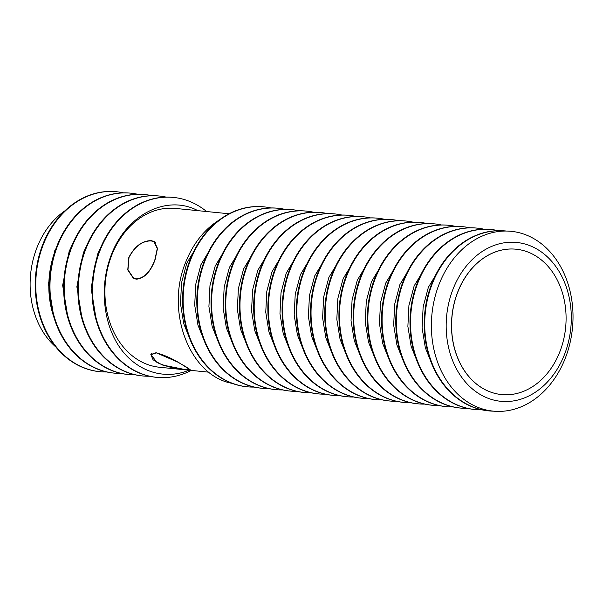 <?xml version="1.0" encoding="UTF-8"?>
<svg xmlns="http://www.w3.org/2000/svg" width="603" height="603" viewBox="0 0 603 603"><rect width="100%" height="100%" fill="white"/><g stroke="black" fill="none" stroke-linecap="round" stroke-linejoin="round"><path stroke-width="0.9" d="M64.875 210.831A79.815 62.373 95.7 0 0 33.316 309.241A79.815 62.373 95.7 0 0 55.913 347.057M53.795 316.982A79.815 62.373 -84.3 0 1 52.016 311.103A79.815 62.373 -84.3 0 1 55.461 250.041M156.968 362.493C166.903 366.82 176.385 369.194 185.407 369.616L189.885 369.631L182.777 365.064C173.476 359.087 164.642 355.031 156.267 352.906L151.089 354.737L156.968 362.493M128.997 257.489L127.957 269.79L133.369 277.84L136.542 278.865C144.162 278.149 150.245 271.885 154.805 260.066L157.277 248.579L154.044 241.78L151.119 240.899C142.202 240.868 134.823 246.401 128.997 257.489M489.779 410.975A90.36 72.428 -85.4 0 1 489.508 410.952A90.36 72.428 -85.4 0 1 431.477 284.39A90.36 72.428 -85.4 0 1 503.972 230.821A90.36 72.428 -85.4 0 1 504.244 230.843M493.669 411.178A90.36 72.428 -85.4 0 1 490.051 410.997A90.36 72.428 -85.4 0 1 432.012 284.428A90.36 72.428 -85.4 0 1 504.515 230.866A90.36 72.428 -85.4 0 1 506.369 231.047M475.571 409.558A90.36 72.428 -85.4 0 1 475.3 409.535A90.36 72.428 -85.4 0 1 417.261 282.973A90.36 72.428 -85.4 0 1 489.764 229.404A90.36 72.428 -85.4 0 1 490.035 229.426M481.556 409.754A90.36 72.428 -85.4 0 1 475.835 409.58A90.36 72.428 -85.4 0 1 417.804 283.011A90.36 72.428 -85.4 0 1 490.299 229.449A90.36 72.428 -85.4 0 1 498.259 230.648M432.524 365.697L425.326 347.72L422.092 327.828L423.14 306.912L428.349 287.345L443.959 261.34M461.355 408.141A90.36 72.428 -85.4 0 1 461.084 408.118A90.36 72.428 -85.4 0 1 403.053 281.548A90.36 72.428 -85.4 0 1 475.548 227.987A90.36 72.428 -85.4 0 1 475.82 228.009M467.34 408.337A90.36 72.428 -85.4 0 1 461.627 408.163A90.36 72.428 -85.4 0 1 403.588 281.593A90.36 72.428 -85.4 0 1 476.091 228.032A90.36 72.428 -85.4 0 1 484.051 229.23M418.309 364.28L411.11 346.303L407.877 326.411L408.924 305.487L414.133 285.928L429.751 259.923M447.147 406.724A90.36 72.428 -85.4 0 1 446.876 406.701A90.36 72.428 -85.4 0 1 388.837 280.131A90.36 72.428 -85.4 0 1 461.34 226.57A90.36 72.428 -85.4 0 1 461.612 226.592M453.132 406.919A90.36 72.428 -85.4 0 1 447.411 406.746A90.36 72.428 -85.4 0 1 389.38 280.176A90.36 72.428 -85.4 0 1 461.875 226.615A90.36 72.428 -85.4 0 1 469.835 227.813M404.1 362.863L396.902 344.886L393.669 324.994L394.716 304.07L399.925 284.51L415.535 258.506M432.931 405.306A90.36 72.428 -85.4 0 1 432.668 405.284A90.36 72.428 -85.4 0 1 374.629 278.714A90.36 72.428 -85.4 0 1 447.125 225.153A90.36 72.428 -85.4 0 1 447.396 225.175M438.916 405.502A90.36 72.428 -85.4 0 1 433.203 405.329A90.36 72.428 -85.4 0 1 375.164 278.759A90.36 72.428 -85.4 0 1 447.667 225.198A90.36 72.428 -85.4 0 1 455.627 226.396M389.885 361.446L382.686 343.469L379.453 323.577L380.508 302.653L385.709 283.093L401.327 257.082M418.723 403.889A90.36 72.428 -85.4 0 1 418.452 403.867A90.36 72.428 -85.4 0 1 360.413 277.297A90.36 72.428 -85.4 0 1 432.916 223.736A90.36 72.428 -85.4 0 1 433.188 223.758M424.708 404.085A90.36 72.428 -85.4 0 1 418.995 403.912A90.36 72.428 -85.4 0 1 360.956 277.342A90.36 72.428 -85.4 0 1 433.451 223.781A90.36 72.428 -85.4 0 1 441.411 224.972M375.677 360.029L368.478 342.052L365.245 322.16L366.292 301.236L371.501 281.676L387.118 255.664M404.507 402.472A90.36 72.428 -85.4 0 1 404.244 402.45A90.36 72.428 -85.4 0 1 346.205 275.88A90.36 72.428 -85.4 0 1 418.708 222.319A90.36 72.428 -85.4 0 1 418.972 222.341M410.492 402.668A90.36 72.428 -85.4 0 1 404.779 402.495A90.36 72.428 -85.4 0 1 346.74 275.925A90.36 72.428 -85.4 0 1 419.243 222.364A90.36 72.428 -85.4 0 1 427.203 223.555M361.461 358.612L354.262 340.635L351.029 320.743L352.084 299.819L357.293 280.259L372.903 254.247M390.299 401.055A90.36 72.428 -85.4 0 1 390.028 401.033A90.36 72.428 -85.4 0 1 331.989 274.463A90.36 72.428 -85.4 0 1 404.492 220.902A90.36 72.428 -85.4 0 1 404.764 220.924M396.284 401.251A90.36 72.428 -85.4 0 1 390.571 401.078A90.36 72.428 -85.4 0 1 332.532 274.508A90.36 72.428 -85.4 0 1 405.035 220.939A90.36 72.428 -85.4 0 1 412.987 222.138M347.253 357.195L340.054 339.218L336.821 319.326L337.868 298.402L343.077 278.842L358.695 252.83M376.084 399.638A90.36 72.428 -85.4 0 1 375.82 399.616A90.36 72.428 -85.4 0 1 317.781 273.046A90.36 72.428 -85.4 0 1 390.284 219.484A90.36 72.428 -85.4 0 1 390.548 219.507M382.068 399.834A90.36 72.428 -85.4 0 1 376.355 399.661A90.36 72.428 -85.4 0 1 318.316 273.091A90.36 72.428 -85.4 0 1 390.819 219.522A90.36 72.428 -85.4 0 1 398.779 220.721M333.044 355.778L325.839 337.801L322.605 317.909L323.66 296.985L328.869 277.425L344.479 251.413M361.875 398.221A90.36 72.428 -85.4 0 1 361.604 398.199A90.36 72.428 -85.4 0 1 303.565 271.629A90.36 72.428 -85.4 0 1 376.068 218.067A90.36 72.428 -85.4 0 1 376.34 218.09M367.86 398.417A90.36 72.428 -85.4 0 1 362.147 398.244A90.36 72.428 -85.4 0 1 304.108 271.674A90.36 72.428 -85.4 0 1 376.611 218.105A90.36 72.428 -85.4 0 1 384.563 219.304M318.829 354.36L311.63 336.376L308.397 316.492L309.445 295.568L314.653 276.008L330.271 249.996M347.667 396.804A90.36 72.428 -85.4 0 1 347.396 396.782A90.36 72.428 -85.4 0 1 289.357 270.212A90.36 72.428 -85.4 0 1 361.86 216.65A90.36 72.428 -85.4 0 1 362.124 216.665M353.644 397A90.36 72.428 -85.4 0 1 347.931 396.819A90.36 72.428 -85.4 0 1 289.892 270.257A90.36 72.428 -85.4 0 1 362.395 216.688A90.36 72.428 -85.4 0 1 370.355 217.887M304.621 352.943L297.422 334.959L294.181 315.075L295.236 294.151L300.445 274.591L316.055 248.579M333.451 395.38A90.36 72.428 -85.4 0 1 333.18 395.364A90.36 72.428 -85.4 0 1 275.141 268.795A90.36 72.428 -85.4 0 1 347.645 215.226A90.36 72.428 -85.4 0 1 347.916 215.248M339.436 395.583A90.36 72.428 -85.4 0 1 333.723 395.402A90.36 72.428 -85.4 0 1 275.684 268.84A90.36 72.428 -85.4 0 1 348.187 215.271A90.36 72.428 -85.4 0 1 356.147 216.469M290.405 351.526L283.206 333.542L279.973 313.658L281.021 292.734L286.229 273.174L301.847 247.162M319.243 393.963A90.36 72.428 -85.4 0 1 318.972 393.947A90.36 72.428 -85.4 0 1 260.933 267.378A90.36 72.428 -85.4 0 1 333.436 213.809A90.36 72.428 -85.4 0 1 333.708 213.831M325.228 394.166A90.36 72.428 -85.4 0 1 319.507 393.985A90.36 72.428 -85.4 0 1 261.468 267.423A90.36 72.428 -85.4 0 1 333.972 213.854A90.36 72.428 -85.4 0 1 341.931 215.052M276.197 350.109L268.998 332.125L265.757 312.233L266.812 291.317L272.021 271.757L287.631 245.745M305.028 392.545A90.36 72.428 -85.4 0 1 304.756 392.53A90.36 72.428 -85.4 0 1 246.725 265.961A90.36 72.428 -85.4 0 1 319.221 212.392A90.36 72.428 -85.4 0 1 319.492 212.414M311.012 392.749A90.36 72.428 -85.4 0 1 305.299 392.568A90.36 72.428 -85.4 0 1 247.26 265.998A90.36 72.428 -85.4 0 1 319.763 212.437A90.36 72.428 -85.4 0 1 327.723 213.635M261.981 348.692L254.783 330.708L251.549 310.816L252.597 289.9L257.805 270.34L273.423 244.328M290.819 391.128A90.36 72.428 -85.4 0 1 290.548 391.106A90.36 72.428 -85.4 0 1 232.509 264.544A90.36 72.428 -85.4 0 1 305.012 210.975A90.36 72.428 -85.4 0 1 305.284 210.997M296.804 391.332A90.36 72.428 -85.4 0 1 291.083 391.151A90.36 72.428 -85.4 0 1 233.052 264.581A90.36 72.428 -85.4 0 1 305.548 211.02A90.36 72.428 -85.4 0 1 313.507 212.218M247.773 347.275L240.574 329.291L237.341 309.399L238.389 288.483L243.597 268.923L259.207 242.911M276.604 389.711A90.36 72.428 -85.4 0 1 276.34 389.689A90.36 72.428 -85.4 0 1 218.301 263.127A90.36 72.428 -85.4 0 1 290.797 209.558A90.36 72.428 -85.4 0 1 291.068 209.58M282.588 389.915A90.36 72.428 -85.4 0 1 276.875 389.734A90.36 72.428 -85.4 0 1 218.836 263.164A90.36 72.428 -85.4 0 1 291.339 209.603A90.36 72.428 -85.4 0 1 299.299 210.801M233.557 345.858L226.359 327.874L223.125 307.982L224.18 287.066L229.381 267.506L244.999 241.494M262.395 388.294A90.36 72.428 -85.4 0 1 262.124 388.272A90.36 72.428 -85.4 0 1 204.085 261.71A90.36 72.428 -85.4 0 1 276.589 208.141A90.36 72.428 -85.4 0 1 276.86 208.163M268.38 388.498A90.36 72.428 -85.4 0 1 262.667 388.317A90.36 72.428 -85.4 0 1 204.628 261.747A90.36 72.428 -85.4 0 1 277.124 208.186A90.36 72.428 -85.4 0 1 285.083 209.384M219.349 344.441L212.15 326.457L208.917 306.565L209.965 285.649L215.173 266.089L230.783 240.077M248.18 386.877A90.36 72.428 -85.4 0 1 247.916 386.855A90.36 72.428 -85.4 0 1 189.877 260.285A90.36 72.428 -85.4 0 1 262.38 206.723A90.36 72.428 -85.4 0 1 262.644 206.746M254.165 387.073A90.36 72.428 -85.4 0 1 248.451 386.9A90.36 72.428 -85.4 0 1 190.412 260.33A90.36 72.428 -85.4 0 1 262.916 206.769A90.36 72.428 -85.4 0 1 270.875 207.967M205.133 343.017L197.935 325.04L194.701 305.148L195.756 284.232L200.965 264.664L216.575 238.66M190.925 341.599L183.727 323.623L180.493 303.731L181.541 282.807L186.749 263.247L202.367 237.243M219.507 219.801C204.387 229.276 193.043 243.582 185.475 262.727C165.177 311.985 189.937 375.963 232.163 383.357M452.785 289.787A79.815 62.373 95.7 0 0 480.749 394.792A79.815 62.373 95.7 0 0 564.702 353.969A79.815 62.373 95.7 0 0 536.73 248.964A79.815 62.373 95.7 0 0 452.785 289.787M470.513 403.761A90.36 70.611 -84.3 0 1 438.848 284.895A90.36 70.611 -84.3 0 1 533.881 238.682A90.36 70.611 -84.3 0 1 565.546 357.549A90.36 70.611 -84.3 0 1 470.513 403.761M123.502 192.854A90.36 72.428 94.6 0 0 115.542 191.656A90.36 72.428 94.6 0 0 43.039 245.225A90.36 72.428 94.6 0 0 101.078 371.795A90.36 72.428 94.6 0 0 106.791 371.968M115.271 191.641A90.36 72.428 94.6 0 0 115 191.618A90.36 72.428 94.6 0 0 42.504 245.18A90.36 72.428 94.6 0 0 100.543 371.75A90.36 72.428 94.6 0 0 100.807 371.772M137.71 194.272A90.36 72.428 94.6 0 0 129.751 193.073A90.36 72.428 94.6 0 0 57.255 246.642A90.36 72.428 94.6 0 0 115.286 373.212A90.36 72.428 94.6 0 0 121.007 373.385M68.079 318.58L62.667 285.355L69.111 251.519L73.822 241.208M129.487 193.058A90.36 72.428 94.6 0 0 129.215 193.035A90.36 72.428 94.6 0 0 56.712 246.597A90.36 72.428 94.6 0 0 114.751 373.167A90.36 72.428 94.6 0 0 115.022 373.189M151.926 195.689A90.36 72.428 94.6 0 0 143.966 194.498A90.36 72.428 94.6 0 0 71.463 248.059A90.36 72.428 94.6 0 0 129.502 374.629A90.36 72.428 94.6 0 0 135.215 374.802M82.287 319.997L76.875 286.772L83.32 252.936L88.03 242.625M143.695 194.475A90.36 72.428 94.6 0 0 143.424 194.452A90.36 72.428 94.6 0 0 70.928 248.014A90.36 72.428 94.6 0 0 128.959 374.584A90.36 72.428 94.6 0 0 129.23 374.606M166.134 197.106A90.36 72.428 94.6 0 0 158.174 195.915A90.36 72.428 94.6 0 0 85.671 249.476A90.36 72.428 94.6 0 0 143.71 376.046A90.36 72.428 94.6 0 0 149.431 376.219M96.495 321.414L91.091 288.189L97.535 254.353L102.246 244.042M157.911 195.892A90.36 72.428 94.6 0 0 157.639 195.869A90.36 72.428 94.6 0 0 85.136 249.431A90.36 72.428 94.6 0 0 143.175 376.001A90.36 72.428 94.6 0 0 143.446 376.023M172.119 197.309A90.36 72.428 94.6 0 0 171.847 197.287A90.36 72.428 94.6 0 0 99.352 250.848A90.36 72.428 94.6 0 0 157.383 377.418A90.36 72.428 94.6 0 0 157.654 377.44M206.595 211.525A90.36 72.428 94.6 0 0 172.39 197.332A90.36 72.428 94.6 0 0 99.887 250.893A90.36 72.428 94.6 0 0 157.926 377.463A90.36 72.428 94.6 0 0 191.226 370.415M188.98 370.189C164.069 380.629 135.931 371.207 119.409 346.891C102.894 322.56 99.518 285.603 111.073 255.491C125.906 214.947 166.518 193.962 197.852 210.658M136.497 279.174L133.271 278.134L127.768 269.956L128.816 257.473C134.733 246.22 142.225 240.62 151.285 240.657L154.247 241.554L157.511 248.444L154.994 260.081C150.381 272.081 144.215 278.443 136.497 279.174M208.706 372.157L159.554 367.257A79.815 62.373 -84.3 0 1 111.517 255.747A79.815 62.373 -84.3 0 1 175.398 208.419L229.08 213.771M185.649 369.669L162.207 364.958L153.056 359.78L150.825 354.587L156.087 352.71L177.734 362.094L186.862 367.325L190.179 369.692L185.649 369.669M53.863 317.163L48.451 283.938L54.903 250.102M516.04 249.205A73.038 57.074 95.7 0 0 515.987 249.197A73.038 57.074 95.7 0 0 457.534 292.508A73.038 57.074 95.7 0 0 501.492 394.55A73.038 57.074 95.7 0 0 501.538 394.558M501.583 394.566A73.038 57.074 95.7 0 1 457.624 292.523A73.038 57.074 -84.3 0 1 516.085 249.205A73.038 57.074 -84.3 0 1 560.044 351.248A73.038 57.074 95.7 0 1 501.583 394.566L501.492 394.55M151.511 353.614L151.082 354.737M135.351 278.978L133.369 277.84M155.695 242.73L154.044 241.78M490.051 410.997L489.508 410.952M475.835 409.58L475.3 409.535M461.627 408.163L461.084 408.118M447.411 406.746L446.876 406.701M433.203 405.329L432.668 405.284M418.995 403.912L418.452 403.867M404.779 402.495L404.244 402.45M390.571 401.078L390.028 401.033M376.355 399.661L375.82 399.616M362.147 398.244L361.604 398.199M347.931 396.819L347.396 396.782M333.723 395.402L333.18 395.364M319.507 393.985L318.972 393.947M305.299 392.568L304.756 392.53M291.083 391.151L290.548 391.106M276.875 389.734L276.34 389.689M262.667 388.317L262.124 388.272M248.451 386.9L247.916 386.855M115 191.618L115.542 191.656M129.215 193.035L129.751 193.073M143.424 194.452L143.966 194.498M157.639 195.869L158.174 195.915M171.847 197.287L172.39 197.332M157.383 377.418L157.926 377.463M143.175 376.001L143.71 376.046M128.959 374.584L129.502 374.629M114.751 373.167L115.286 373.212M100.543 371.75L101.078 371.795M262.916 206.769L262.38 206.723M277.124 208.186L276.589 208.141M291.339 209.603L290.797 209.558M305.548 211.02L305.012 210.975M319.763 212.437L319.221 212.392M333.972 213.854L333.436 213.809M348.187 215.271L347.645 215.226M362.395 216.688L361.86 216.65M376.611 218.105L376.068 218.067M390.819 219.522L390.284 219.484M405.035 220.939L404.492 220.902M419.243 222.364L418.708 222.319M433.451 223.781L432.916 223.736M447.667 225.198L447.125 225.153M461.875 226.615L461.34 226.57M476.091 228.032L475.548 227.987M490.299 229.449L489.764 229.404M504.515 230.866L503.972 230.821"/></g></svg>
